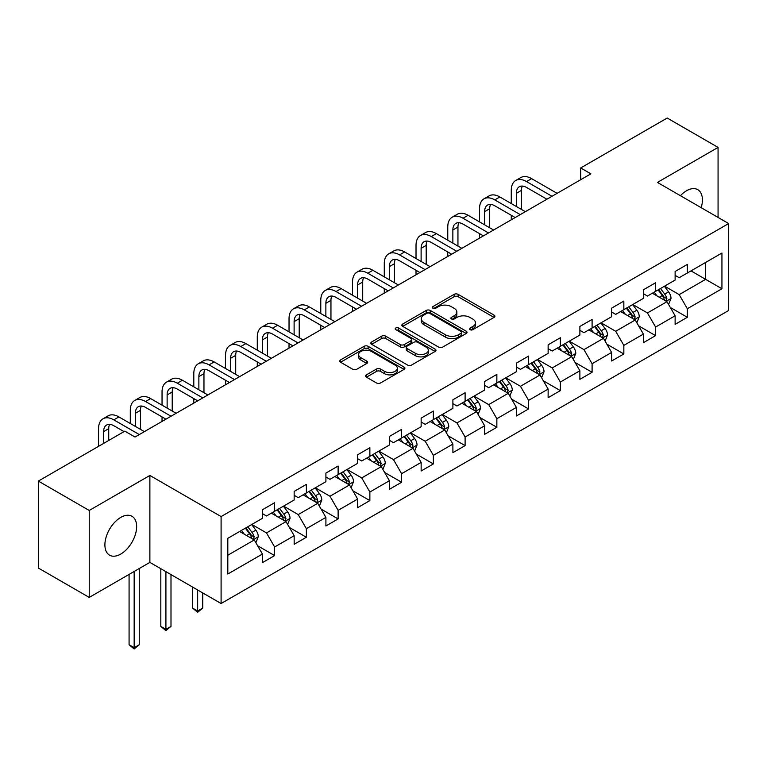 <?xml version="1.0" encoding="UTF-8"?>
<svg xmlns="http://www.w3.org/2000/svg" width="767" height="767" viewBox="0 0 767 767"><rect width="100%" height="100%" fill="white"/><g stroke="black" fill="none" stroke-linecap="round" stroke-linejoin="round"><path stroke-width="1.15" d="M470.046 329.676A1.975 1.141 0 0 0 472.846 329.676L494.073 317.423A2.828 1.63 0 0 0 494.897 316.263A2.828 1.63 0 0 0 494.073 315.112L458.11 294.355A2.828 1.63 0 0 0 454.122 294.355L432.895 306.608A1.975 1.141 0 0 0 432.31 307.414A1.975 1.141 0 0 0 432.895 308.219A1.975 1.141 0 0 0 435.694 308.219L438.436 306.637A9.041 5.216 0 0 1 451.217 306.637L454.217 308.363A9.041 5.216 0 0 1 456.864 312.054A9.041 5.216 0 0 1 454.217 315.745L451.475 317.337A1.975 1.141 0 0 0 450.891 318.142A1.975 1.141 0 0 0 451.475 318.947A1.975 1.141 0 0 0 454.265 318.947L457.017 317.365A9.041 5.216 0 0 1 469.797 317.365L472.798 319.091A9.041 5.216 0 0 1 475.444 322.782A9.041 5.216 0 0 1 472.798 326.474L470.046 328.055A1.975 1.141 0 0 0 469.471 328.87A1.975 1.141 0 0 0 470.046 329.676L470.046 328.055M120.774 554.052A22.444 12.962 120 0 0 135.433 534.273A22.444 12.962 120 0 0 131.991 516.287A22.444 12.962 120 0 0 120.774 517.399A22.444 12.962 120 0 0 106.105 537.178A22.444 12.962 120 0 0 109.547 555.164A22.444 12.962 120 0 0 120.774 554.052M701.172 207.684A22.444 12.962 120 0 0 697.749 189.65A22.444 12.962 120 0 0 686.523 190.762A22.444 12.962 120 0 0 680.415 195.7M366.425 374.852A2.828 1.63 0 0 0 365.6 376.003A2.828 1.63 0 0 0 366.425 377.163L376.511 382.982A2.828 1.63 0 0 0 380.509 382.982L404.075 369.378A2.828 1.63 0 0 0 404.909 368.218A2.828 1.63 0 0 0 404.075 367.067L368.122 346.31A2.828 1.63 0 0 0 364.124 346.31L340.558 359.915A2.828 1.63 0 0 0 339.733 361.075A2.828 1.63 0 0 0 340.558 362.225L352.743 369.263A2.828 1.63 0 0 0 356.732 369.263L366.827 363.433A2.828 1.63 0 0 0 367.652 362.283A2.828 1.63 0 0 0 366.827 361.132L360.778 357.643A7.555 4.362 0 0 1 358.572 354.555A7.555 4.362 0 0 1 363.232 350.529A7.555 4.362 0 0 1 371.468 351.468L395.139 365.14A7.555 4.362 0 0 1 397.354 368.218A7.555 4.362 0 0 1 392.685 372.254A7.555 4.362 0 0 1 384.449 371.305L380.509 369.032A2.828 1.63 0 0 0 376.511 369.032L366.425 374.852L366.425 377.163M149.872 475.454L89.231 510.467L38.35 481.091L38.35 568.04L89.231 597.407L149.872 562.393L221.097 603.524L221.097 516.574L149.872 475.454L149.872 562.393M718.065 217.435L718.065 147.408L657.424 182.421L728.65 223.542L221.097 516.574M718.065 147.408L667.194 118.032L580.696 167.963L580.696 179.718M38.35 481.091L124.839 431.15L135.021 437.027L590.878 173.841L580.696 167.963M438.638 347.115A2.828 1.63 0 0 0 442.636 347.115L466.202 333.511A2.828 1.63 0 0 0 467.026 332.351A2.828 1.63 0 0 0 466.202 331.2L430.249 310.443A2.828 1.63 0 0 0 426.251 310.443L402.685 324.048A2.828 1.63 0 0 0 401.85 325.208A2.828 1.63 0 0 0 402.685 326.358L438.638 347.115M396.577 330.098A1.975 1.141 0 0 1 398.581 330.376L398.581 328.027L435.138 349.138A2.828 1.63 0 0 1 435.972 350.289A2.828 1.63 0 0 1 435.138 351.439L411.572 365.054A2.828 1.63 0 0 1 407.574 365.054L371.621 344.287L371.621 341.986A2.828 1.63 0 0 0 370.787 343.137A2.828 1.63 0 0 0 371.621 344.287M371.621 341.986L381.707 336.157A2.828 1.63 0 0 1 385.705 336.157L400.288 344.575A2.828 1.63 0 0 0 404.276 344.575L410.968 340.711A2.828 1.63 0 0 0 411.802 339.56A2.828 1.63 0 0 0 410.968 338.41L395.791 329.647A1.975 1.141 0 0 1 395.206 328.832A1.975 1.141 0 0 1 396.434 327.777A1.975 1.141 0 0 1 398.581 328.027M221.097 603.524L728.65 310.491L728.65 223.542M257.626 545.768L274.624 555.586L274.624 547.005L294.164 535.721L294.164 544.302L306.369 537.255L306.369 528.674L325.908 517.399L325.908 525.97L338.122 518.923L338.122 510.343L357.652 499.068L357.652 507.649L369.867 500.592L369.867 492.021L389.406 480.736L389.406 489.317L401.611 482.261L401.611 473.69L421.15 462.405L421.15 470.986L433.355 463.939L433.355 455.358L452.894 444.083L452.894 452.655L465.109 445.608L465.109 437.027L484.648 425.752L484.648 434.323L496.853 427.277L496.853 418.705L516.392 407.421L516.392 416.002L528.597 408.945L528.597 400.374L548.137 389.09L548.137 397.67L560.351 390.624L560.351 382.043L579.881 370.758L579.881 379.339L592.095 372.292L592.095 363.711L611.635 352.437L611.635 361.008L623.839 353.961L623.839 345.38L643.379 334.105L643.379 342.686L655.593 335.63L655.593 327.058L675.123 315.774L675.123 324.355L687.337 317.298L687.337 308.727L721.939 288.756L721.939 253.033L705.65 262.429L705.65 279.351L721.939 288.756M274.624 555.586L262.41 562.633L262.41 554.052L227.818 574.032L227.818 538.309L262.41 518.339L262.41 509.758L274.624 502.711L274.624 511.282L294.164 500.007L294.164 491.426L306.369 484.38L306.369 492.96L325.908 481.676L325.908 473.095L338.122 466.048L338.122 474.629L357.652 463.345L357.652 454.773L369.867 447.717L369.867 456.298L389.406 445.023L389.406 436.442L401.611 429.395L401.611 437.967L421.15 426.692L421.15 418.111L433.355 411.064L433.355 419.635L452.894 408.36L452.894 399.78L465.109 392.733L465.109 401.314L484.648 390.029L484.648 381.458L496.853 374.401L496.853 382.982L516.392 371.698L516.392 363.127L528.597 356.08L528.597 364.651L548.137 353.376L548.137 344.795L560.351 337.748L560.351 346.32L579.881 335.045L579.881 326.464L592.095 319.417L592.095 327.998L611.635 316.713L611.635 308.142L623.839 301.086L623.839 309.667L643.379 298.382L643.379 289.811L655.593 282.755L655.593 291.335L675.123 280.06L675.123 271.48L687.337 264.433L687.337 273.004L721.939 253.033M271.365 513.161L286.024 521.627L266.485 532.902L251.825 524.446M262.41 513.631L266.485 515.99L274.624 511.282M266.485 532.902L274.624 547.005M286.024 521.627L294.164 535.721M303.118 494.84L317.768 503.296L298.229 514.58L283.579 506.115M294.164 495.309L298.229 497.658L306.369 492.96M298.229 514.58L306.369 528.674M317.768 503.296L325.908 517.399M334.863 476.508L349.512 484.965L329.973 496.249L315.323 487.783M325.908 476.978L329.973 479.327L338.122 474.629M329.973 496.249L338.122 510.343M349.512 484.965L357.652 499.068M366.607 458.177L381.266 466.643L361.727 477.918L347.067 469.462M357.652 458.647L361.727 460.996L369.867 456.298M361.727 477.918L369.867 492.021M381.266 466.643L389.406 480.736M398.351 439.846L413.01 448.312L393.471 459.586L378.821 451.13M389.406 440.316L393.471 442.664L401.611 437.967M393.471 459.586L401.611 473.69M413.01 448.312L421.15 462.405M430.105 421.524L444.755 429.98L425.215 441.255L410.566 432.799M421.15 421.994L425.215 424.343L433.355 419.635M425.215 441.255L433.355 455.358M444.755 429.98L452.894 444.083M461.849 403.193L476.499 411.649L456.969 422.933L442.31 414.468M452.894 403.663L456.969 406.011L465.109 401.314M456.969 422.933L465.109 437.027M476.499 411.649L484.648 425.752M493.593 384.861L508.253 393.318L488.713 404.602L474.064 396.146M484.648 385.331L488.713 387.68L496.853 382.982M488.713 404.602L496.853 418.705M508.253 393.318L516.392 407.421M525.347 366.53L539.997 374.996L520.457 386.271L505.808 377.815M516.392 367L520.457 369.349L528.597 364.651M520.457 386.271L528.597 400.374M539.997 374.996L548.137 389.09M557.091 348.199L571.741 356.665L552.211 367.939L537.552 359.483M548.137 348.678L552.211 351.027L560.351 346.32M552.211 367.939L560.351 382.043M571.741 356.665L579.881 370.758M588.835 329.877L603.495 338.333L583.955 349.618L569.306 341.152M579.881 330.347L583.955 332.696L592.095 327.998M583.955 349.618L592.095 363.711M603.495 338.333L611.635 352.437M620.589 311.546L635.239 320.002L615.7 331.286L601.05 322.821M611.635 312.016L615.7 314.365L623.839 309.667M615.7 331.286L623.839 345.38M635.239 320.002L643.379 334.105M652.333 293.215L666.983 301.68L647.453 312.955L632.794 304.499M643.379 293.684L647.453 296.033L655.593 291.335M647.453 312.955L655.593 327.058M666.983 301.68L675.123 315.774M691 270.895L705.65 279.351L679.198 294.624L664.548 286.168M675.123 275.353L679.198 277.712L687.337 273.004M679.198 294.624L687.337 308.727M89.231 510.467L89.231 597.407M227.818 555.231L254.27 539.958L239.62 531.493M254.27 539.958L262.41 554.052M670.348 307.49L687.337 317.298M638.595 325.822L655.593 335.63M606.85 344.153L623.839 353.961M575.106 362.484L592.095 372.292M543.352 380.806L560.351 390.624M511.608 399.137L528.597 408.945M479.864 417.469L496.853 427.277M448.11 435.8L465.109 445.608M416.366 454.122L433.355 463.939M384.622 472.453L401.611 482.261M352.868 490.784L369.867 500.592M321.124 509.115L338.122 518.923M289.38 527.437L306.369 537.255M470.842 329.954L472.798 328.822A9.041 5.216 0 0 0 475.444 325.131L475.444 322.782M456.864 312.054L456.864 314.403A9.041 5.216 0 0 1 454.217 318.094L452.262 319.225M494.034 317.442L458.11 296.704A2.828 1.63 0 0 0 454.122 296.704L433.681 308.497M466.163 333.53L430.249 312.792A2.828 1.63 0 0 0 426.251 312.792L402.713 326.378M461.207 333.166A1.975 1.141 0 0 0 461.792 332.351A1.975 1.141 0 0 0 461.207 331.545L429.645 313.329A1.975 1.141 0 0 0 426.855 313.329L423.95 314.997A9.041 5.216 0 0 0 421.304 318.688A9.041 5.216 0 0 0 423.95 322.38L445.531 334.834A9.041 5.216 0 0 0 458.311 334.834L461.207 333.166L461.207 335.515A1.975 1.141 0 0 0 461.792 334.7L461.792 332.351M421.304 318.688L421.304 321.037A9.041 5.216 0 0 0 423.95 324.729L423.95 322.38M461.207 335.515L458.311 337.183A9.041 5.216 0 0 1 445.531 337.183L423.95 324.729M371.659 344.316L381.707 338.506L381.707 336.157M411.802 339.56L411.802 341.909A2.828 1.63 0 0 1 410.968 343.07L404.276 346.933A2.828 1.63 0 0 1 400.288 346.933L385.705 338.506A2.828 1.63 0 0 0 381.707 338.506M398.581 330.376L435.1 351.459M415.417 353.319A7.555 4.362 0 0 0 423.652 354.258A7.555 4.362 0 0 0 428.312 350.231A7.555 4.362 0 0 0 426.097 347.144L417.766 342.331A2.828 1.63 0 0 0 413.768 342.331L407.076 346.195A2.828 1.63 0 0 0 406.251 347.346A2.828 1.63 0 0 0 407.076 348.496L415.417 353.319L415.417 355.667A7.555 4.362 0 0 0 423.652 356.607A7.555 4.362 0 0 0 428.312 352.58L428.312 350.231M406.251 347.346L406.251 349.694A2.828 1.63 0 0 0 407.076 350.855L407.076 348.496M415.417 355.667L407.076 350.855M397.354 368.218L397.354 370.576A7.555 4.362 0 0 1 392.685 374.603A7.555 4.362 0 0 1 384.449 373.654L380.509 371.381A2.828 1.63 0 0 0 376.511 371.381L366.463 377.182M358.572 354.555L358.572 356.904A7.555 4.362 0 0 0 360.778 359.991L360.778 357.643M366.789 363.453L360.778 359.991M404.036 369.397L368.122 348.659A2.828 1.63 0 0 0 364.124 348.659L340.596 362.245M668.594 304.461L671.02 298.363A7.622 4.401 -120 0 0 668.584 291.872L664.385 286.264M657.06 295.947L654.203 292.131M665.804 300.99L666.897 298.689A7.622 4.401 -120 0 0 664.711 294.097L660.512 288.497M658.604 289.6L663.263 295.813A3.883 2.243 60 0 1 663.973 296.992L666.897 298.689M658.076 289.907L662.276 295.506A7.622 4.401 60 0 1 664.452 300.098M511.263 203.543L511.263 190.389A21.581 12.464 60 0 1 515.731 180.504L520.822 177.57A21.581 12.464 60 0 1 531.617 178.634L557.091 193.342M515.731 180.504A21.581 12.464 60 0 1 526.526 181.568L552 196.285M546.919 199.219L526.526 187.445A14.391 8.312 -120 0 0 519.326 186.736A14.391 8.312 -120 0 0 516.354 193.322L516.354 206.486M522.337 186.074A14.391 8.312 -120 0 0 521.435 190.389L521.435 209.42M511.263 219.803L511.263 215.297M636.85 322.792L639.266 316.694A7.622 4.401 -120 0 0 636.831 310.194L632.631 304.585M625.316 314.269L622.459 310.462M634.06 319.321L635.153 317.02A7.622 4.401 -120 0 0 632.967 312.428L628.767 306.819M626.86 307.922L631.519 314.144A3.883 2.243 60 0 1 632.219 315.323L635.153 317.02M626.323 308.229L630.522 313.837A7.622 4.401 60 0 1 632.708 318.43M605.096 341.123L607.522 335.016A7.622 4.401 -120 0 0 605.086 328.525L600.887 322.917M593.562 332.6L590.715 328.794M602.316 337.653L603.399 335.342A7.622 4.401 -120 0 0 601.223 330.759L597.023 325.15M595.106 326.253L599.765 332.475A3.883 2.243 60 0 1 600.475 333.655L603.399 335.342M594.578 326.56L598.778 332.169A7.622 4.401 60 0 1 600.964 336.751M479.519 221.874L479.519 208.71A21.581 12.464 60 0 1 483.987 198.835L489.078 195.892A21.581 12.464 60 0 1 499.863 196.966L525.347 211.673M483.987 198.835A21.581 12.464 60 0 1 494.782 199.899L520.256 214.616M515.165 217.55L494.782 205.777A14.391 8.312 -120 0 0 487.582 205.067A14.391 8.312 -120 0 0 484.6 211.654L484.6 224.808M490.592 204.396A14.391 8.312 -120 0 0 489.691 208.71L489.691 227.751M479.519 238.134L479.519 233.619M447.765 240.205L447.765 227.042A21.581 12.464 60 0 1 452.242 217.166L457.324 214.223A21.581 12.464 60 0 1 468.119 215.297L493.593 230.004M452.242 217.166A21.581 12.464 60 0 1 463.028 218.231L488.512 232.938M483.421 235.881L463.028 224.108A14.391 8.312 -120 0 0 455.838 223.389A14.391 8.312 -120 0 0 452.856 229.985L452.856 243.139M458.848 222.727A14.391 8.312 -120 0 0 457.947 227.042L457.947 246.073M447.765 256.466L447.765 251.95M573.352 359.445L575.777 353.347A7.622 4.401 -120 0 0 573.342 346.857L569.143 341.248M561.818 350.931L558.961 347.125M570.562 355.984L571.655 353.673A7.622 4.401 -120 0 0 569.469 349.09L565.269 343.482M563.361 344.584L568.021 350.807A3.883 2.243 60 0 1 568.731 351.986L571.655 353.673M562.834 344.891L567.034 350.5A7.622 4.401 60 0 1 569.21 355.083M541.607 377.776L544.024 371.679A7.622 4.401 -120 0 0 541.588 365.188L537.389 359.579M530.074 369.263L527.217 365.456M538.817 374.315L539.91 372.005A7.622 4.401 -120 0 0 537.725 367.412L533.525 361.813M531.617 362.916L536.277 369.128A3.883 2.243 60 0 1 536.977 370.317L539.91 372.005M531.08 363.222L535.28 368.831A7.622 4.401 60 0 1 537.466 373.414M509.854 396.108L512.279 390.01A7.622 4.401 -120 0 0 509.844 383.51L505.645 377.91M498.32 387.594L495.472 383.778M507.073 392.637L508.166 390.336A7.622 4.401 -120 0 0 505.98 385.743L501.781 380.135M499.863 381.237L504.523 387.46A3.883 2.243 60 0 1 505.232 388.639L508.166 390.336M499.336 381.544L503.536 387.153A7.622 4.401 60 0 1 505.721 391.745M416.021 258.527L416.021 245.373A21.581 12.464 60 0 1 420.489 235.488L425.58 232.554A21.581 12.464 60 0 1 436.375 233.619L461.849 248.335M420.489 235.488A21.581 12.464 60 0 1 431.284 236.562L456.758 251.269M451.677 254.203L431.284 242.439A14.391 8.312 -120 0 0 424.093 241.72A14.391 8.312 -120 0 0 421.112 248.307L421.112 261.47M427.094 241.059A14.391 8.312 -120 0 0 426.193 245.373L426.193 264.404M416.021 274.797L416.021 270.281M384.277 276.858L384.277 263.704A21.581 12.464 60 0 1 388.744 253.819L393.835 250.886A21.581 12.464 60 0 1 404.621 251.95L430.105 266.667M388.744 253.819A21.581 12.464 60 0 1 399.54 254.893L425.014 269.601M419.923 272.534L399.54 260.761A14.391 8.312 -120 0 0 392.34 260.051A14.391 8.312 -120 0 0 389.358 266.638L389.358 279.802M395.35 259.39A14.391 8.312 -120 0 0 394.449 263.704L394.449 282.735M384.277 293.119L384.277 288.613M352.523 295.19L352.523 282.026A21.581 12.464 60 0 1 357 272.151L362.082 269.207A21.581 12.464 60 0 1 372.877 270.281L398.361 284.988M357 272.151A21.581 12.464 60 0 1 367.786 273.215L393.27 287.932M388.179 290.866L367.786 279.092A14.391 8.312 -120 0 0 360.595 278.383A14.391 8.312 -120 0 0 357.614 284.969L357.614 298.123M363.606 277.721A14.391 8.312 -120 0 0 362.705 282.026L362.705 301.067M352.523 311.45L352.523 306.944M478.109 414.439L480.535 408.341A7.622 4.401 -120 0 0 478.1 401.841L473.901 396.232M466.576 405.916L463.719 402.109M475.319 410.968L476.412 408.658A7.622 4.401 -120 0 0 474.236 404.075L470.027 398.466M468.119 399.569L472.779 405.791A3.883 2.243 60 0 1 473.488 406.97L476.412 408.658M467.592 399.875L471.791 405.484A7.622 4.401 60 0 1 473.968 410.077M320.779 313.521L320.779 300.357A21.581 12.464 60 0 1 325.246 290.482L330.337 287.539A21.581 12.464 60 0 1 341.133 288.613L366.607 303.32M325.246 290.482A21.581 12.464 60 0 1 336.042 291.546L361.525 306.254M356.434 309.197L336.042 297.423A14.391 8.312 -120 0 0 328.851 296.714A14.391 8.312 -120 0 0 325.87 303.301L325.87 316.455M331.852 296.043A14.391 8.312 -120 0 0 330.951 300.357L330.951 319.398M320.779 329.781L320.779 325.266M446.365 432.761L448.781 426.663A7.622 4.401 -120 0 0 446.346 420.172L442.147 414.563M434.831 424.247L431.974 420.441M443.575 429.299L444.668 426.989A7.622 4.401 -120 0 0 442.482 422.406L438.283 416.797M436.375 417.9L441.035 424.122A3.883 2.243 60 0 1 441.734 425.302L444.668 426.989M435.838 418.207L440.037 423.815A7.622 4.401 60 0 1 442.223 428.398M289.034 331.852L289.034 318.688A21.581 12.464 60 0 1 293.502 308.804L298.593 305.87A21.581 12.464 60 0 1 309.379 306.944L334.863 321.651M293.502 308.804A21.581 12.464 60 0 1 304.298 309.878L329.772 324.585M324.69 327.528L304.298 315.755A14.391 8.312 -120 0 0 297.097 315.036A14.391 8.312 -120 0 0 294.116 321.622L294.116 334.786M300.108 314.374A14.391 8.312 -120 0 0 299.207 318.688L299.207 337.72M289.034 348.113L289.034 343.597M414.621 451.092L417.037 444.994A7.622 4.401 -120 0 0 414.602 438.503L410.403 432.895M403.078 442.578L400.23 438.772M411.831 447.631L412.924 445.32A7.622 4.401 -120 0 0 410.738 440.737L406.539 435.129M404.621 436.231L409.281 442.454A3.883 2.243 60 0 1 409.99 443.633L412.924 445.32M404.094 436.538L408.293 442.147A7.622 4.401 60 0 1 410.479 446.73M257.281 350.174L257.281 337.02A21.581 12.464 60 0 1 261.758 327.135L266.839 324.201A21.581 12.464 60 0 1 277.635 325.266L303.118 339.982M261.758 327.135A21.581 12.464 60 0 1 272.544 328.209L298.027 342.916M292.936 345.85L272.544 334.076A14.391 8.312 -120 0 0 265.353 333.367A14.391 8.312 -120 0 0 262.372 339.954L262.372 353.117M268.364 332.705A14.391 8.312 -120 0 0 267.462 337.02L267.462 356.051M257.281 366.434L257.281 361.928M382.867 469.423L385.293 463.326A7.622 4.401 -120 0 0 382.858 456.825L378.658 451.226M371.333 460.909L368.476 457.094M380.077 465.952L381.17 463.651A7.622 4.401 -120 0 0 378.994 459.059L374.785 453.46M372.877 454.563L377.537 460.775A3.883 2.243 60 0 1 378.246 461.955L381.17 463.651M372.35 454.869L376.549 460.468A7.622 4.401 60 0 1 378.735 465.061M225.536 368.505L225.536 355.351A21.581 12.464 60 0 1 230.004 345.466L235.095 342.533A21.581 12.464 60 0 1 245.891 343.597L271.365 358.304M230.004 345.466A21.581 12.464 60 0 1 240.8 346.531L266.283 361.247M261.192 364.181L240.8 352.408A14.391 8.312 -120 0 0 233.609 351.698A14.391 8.312 -120 0 0 230.627 358.285L230.627 371.439M236.61 351.037A14.391 8.312 -120 0 0 235.709 355.351L235.709 374.382M225.536 384.766L225.536 380.259M351.123 487.754L353.539 481.657A7.622 4.401 -120 0 0 351.113 475.156L346.905 469.548M339.589 479.231L336.732 475.425M348.333 484.284L349.426 481.983A7.622 4.401 -120 0 0 347.24 477.39L343.041 471.782M341.133 472.884L345.792 479.107A3.883 2.243 60 0 1 346.492 480.286L349.426 481.983M340.596 473.191L344.805 478.8A7.622 4.401 60 0 1 346.981 483.392M193.792 386.836L193.792 373.673A21.581 12.464 60 0 1 198.26 363.798L203.351 360.854A21.581 12.464 60 0 1 214.137 361.928L239.62 376.635M198.26 363.798A21.581 12.464 60 0 1 209.055 364.862L234.529 379.579M229.448 382.512L209.055 370.739A14.391 8.312 -120 0 0 201.855 370.03A14.391 8.312 -120 0 0 198.874 376.616L198.874 389.77M204.866 369.358A14.391 8.312 -120 0 0 203.964 373.673L203.964 392.714M193.792 403.097L193.792 398.581M319.379 506.086L321.795 499.979A7.622 4.401 -120 0 0 319.36 493.488L315.16 487.879M307.835 497.562L304.988 493.756M316.589 502.615L317.682 500.305A7.622 4.401 -120 0 0 315.496 495.722L311.297 490.113M309.389 491.216L314.048 497.438A3.883 2.243 60 0 1 314.748 498.617L317.682 500.305M308.852 491.522L313.051 497.131A7.622 4.401 60 0 1 315.237 501.714M197.656 589.986L197.656 611.021L202.747 608.078L202.747 592.92M202.747 608.078L197.656 612.306L192.565 608.078L192.565 587.043M192.565 608.078L197.656 611.021L197.656 612.306M162.038 405.168L162.038 392.004A21.581 12.464 60 0 1 166.516 382.119L171.597 379.186A21.581 12.464 60 0 1 182.393 380.259L207.876 394.967M166.516 382.119A21.581 12.464 60 0 1 177.302 383.193L202.785 397.9M197.694 400.844L177.302 389.07A14.391 8.312 -120 0 0 170.111 388.351A14.391 8.312 -120 0 0 167.129 394.947L167.129 408.102M173.121 387.69A14.391 8.312 -120 0 0 172.22 392.004L172.22 411.035M162.038 421.428L162.038 416.912M287.625 524.407L290.051 518.31A7.622 4.401 -120 0 0 287.615 511.819L283.416 506.21M276.091 515.894L273.234 512.088M284.835 520.946L285.928 518.636A7.622 4.401 -120 0 0 283.752 514.053L279.543 508.444M277.635 509.547L282.294 515.769A3.883 2.243 60 0 1 283.004 516.948L285.928 518.636M277.108 509.854L281.307 515.462A7.622 4.401 60 0 1 283.493 520.045M165.912 571.655L165.912 629.343L170.993 626.409L170.993 574.588M170.993 626.409L165.912 630.637L160.821 626.409L160.821 568.721M160.821 626.409L165.912 629.343L165.912 630.637M130.294 423.489L130.294 410.335A21.581 12.464 60 0 1 134.762 400.451L139.853 397.517A21.581 12.464 60 0 1 150.648 398.581L176.122 413.298M134.762 400.451A21.581 12.464 60 0 1 145.557 401.524L171.041 416.232M165.95 419.166L145.557 407.402A14.391 8.312 -120 0 0 138.367 406.683A14.391 8.312 -120 0 0 135.385 413.269L135.385 426.433M141.368 406.021A14.391 8.312 -120 0 0 140.466 410.335L140.466 429.367M255.881 542.739L258.297 536.641A7.622 4.401 -120 0 0 255.871 530.15L251.662 524.542M244.347 534.225L241.49 530.419M253.091 539.278L254.184 536.967A7.622 4.401 -120 0 0 251.998 532.375L247.799 526.776M245.891 527.878L250.55 534.091A3.883 2.243 60 0 1 251.26 535.28L254.184 536.967M245.354 528.185L249.563 533.784A7.622 4.401 60 0 1 251.739 538.376M134.158 571.463L134.158 647.674L139.249 644.74L139.249 568.529M139.249 644.74L134.158 648.968L129.077 644.74L129.077 574.406M129.077 644.74L134.158 647.674L134.158 648.968M98.55 446.336L98.55 428.667A21.581 12.464 60 0 1 103.018 418.782L108.109 415.848A21.581 12.464 60 0 1 118.895 416.912L144.378 431.62M103.018 418.782A21.581 12.464 60 0 1 113.813 419.856L139.287 434.563M124.024 431.62L113.813 425.723A14.391 8.312 -120 0 0 106.613 425.014A14.391 8.312 -120 0 0 103.631 431.6L103.631 443.393M109.623 424.352A14.391 8.312 -120 0 0 108.722 428.667L108.722 440.459M472.798 328.822L472.798 326.474M451.475 318.947L451.475 317.337M454.217 318.094L454.217 315.745M432.895 308.219L432.895 306.608M454.122 296.704L454.122 294.355M458.11 296.704L458.11 294.355M494.073 317.423L494.073 315.112M402.685 326.358L402.685 324.048M426.251 312.792L426.251 310.443M430.249 312.792L430.249 310.443M466.202 333.511L466.202 331.2M445.531 337.183L445.531 334.834M458.311 337.183L458.311 334.834M385.705 338.506L385.705 336.157M400.288 346.933L400.288 344.575M404.276 346.933L404.276 344.575M410.968 343.07L410.968 340.711M435.138 351.439L435.138 349.138M376.511 371.381L376.511 369.032M380.509 371.381L380.509 369.032M384.449 373.654L384.449 371.305M366.827 363.433L366.827 361.132M340.558 362.225L340.558 359.915M364.124 348.659L364.124 346.31M368.122 348.659L368.122 346.31M404.075 369.378L404.075 367.067M666.235 301.239L670.962 298.507M664.711 294.097L668.584 291.872M659.294 297.232L662.276 295.506M531.617 178.634L526.526 181.568M521.435 190.389L516.354 193.322M634.491 319.571L639.218 316.838M632.967 312.428L636.831 310.194M627.54 315.563L630.522 313.837M602.737 337.902L607.474 335.169M601.223 330.759L605.086 328.525M595.796 333.894L598.778 332.169M499.863 196.966L494.782 199.899M489.691 208.71L484.6 211.654M468.119 215.297L463.028 218.231M457.947 227.042L452.856 229.985M570.993 356.233L575.72 353.501M569.469 349.09L573.342 346.857M564.052 352.216L567.034 350.5M539.249 374.555L543.976 371.822M537.725 367.412L541.588 365.188M532.298 370.547L535.28 368.831M507.495 392.886L512.231 390.154M505.98 385.743L509.844 383.51M500.554 388.879L503.536 387.153M436.375 233.619L431.284 236.562M426.193 245.373L421.112 248.307M404.621 251.95L399.54 254.893M394.449 263.704L389.358 266.638M372.877 270.281L367.786 273.215M362.705 282.026L357.614 284.969M475.751 411.217L480.478 408.485M474.236 404.075L478.1 401.841M468.81 407.21L471.791 405.484M341.133 288.613L336.042 291.546M330.951 300.357L325.87 303.301M444.007 429.549L448.733 426.816M442.482 422.406L446.346 420.172M437.056 425.532L440.037 423.815M309.379 306.944L304.298 309.878M299.207 318.688L294.116 321.622M412.253 447.87L416.989 445.138M410.738 440.737L414.602 438.503M405.312 443.863L408.293 442.147M277.635 325.266L272.544 328.209M267.462 337.02L262.372 339.954M380.509 466.202L385.235 463.469M378.994 459.059L382.858 456.825M373.567 462.194L376.549 460.468M245.891 343.597L240.8 346.531M235.709 355.351L230.627 358.285M348.764 484.533L353.491 481.801M347.24 477.39L351.113 475.156M341.814 480.525L344.805 478.8M214.137 361.928L209.055 364.862M203.964 373.673L198.874 376.616M317.011 502.864L321.747 500.132M315.496 495.722L319.36 493.488M310.069 498.857L313.051 497.131M182.393 380.259L177.302 383.193M172.22 392.004L167.129 394.947M285.266 521.186L290.003 518.463M283.752 514.053L287.615 511.819M278.325 517.179L281.307 515.462M150.648 398.581L145.557 401.524M140.466 410.335L135.385 413.269M253.522 539.517L258.249 536.785M251.998 532.375L255.871 530.15M246.571 535.51L249.563 533.784M118.895 416.912L113.813 419.856M108.722 428.667L103.631 431.6"/></g></svg>
